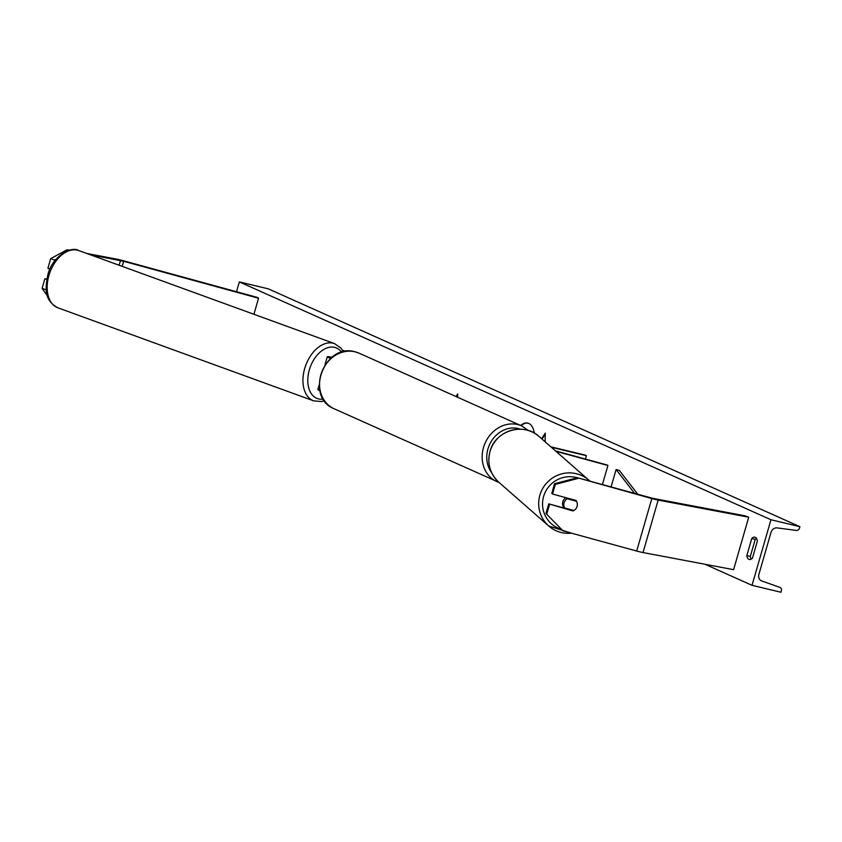 <?xml version="1.0" encoding="UTF-8"?>
<svg xmlns="http://www.w3.org/2000/svg" width="842" height="842" viewBox="0 0 842 842"><rect width="100%" height="100%" fill="white"/><g stroke="black" fill="none" stroke-linecap="round" stroke-linejoin="round"><path stroke-width="1.26" d="M555.457 450.859L607.44 465.089L607.913 465.51L602.409 484.582M555.931 451.28L607.913 465.51M550.878 446.839L584.853 454.985L586.411 455.69L585.432 459.069M586.411 455.69L551.384 447.291M545.984 513.473L563.003 530.849L545.984 513.473L548.763 503.853L572.96 510.936A6.852 6.725 131.2 0 0 575.991 500.453L552.552 494.033L555.331 484.403L554.562 483.729L551.784 493.359L552.552 494.033M554.562 483.729L577.37 477.719L651.824 498.569A10.957 0.874 16.1 0 0 655.297 499.464A10.957 0.874 16.1 0 0 658.16 500.095L748.727 517.198L733.592 569.666L643.025 552.552A10.957 0.874 16.1 0 1 640.152 551.931A10.957 0.874 16.1 0 1 636.689 551.036L563.003 530.849M577.37 477.719L652.792 498.348L744.802 515.767L748.727 517.198M548.763 503.853L572.192 510.273A6.852 6.725 131.2 0 0 572.549 510.115M549.531 504.526L546.753 514.146M578.138 478.393L555.331 484.403M572.192 510.273L572.96 510.936M86.747 253.463L116.554 259.094A10.957 0.874 -163.9 0 1 119.417 259.715A10.957 0.874 -163.9 0 1 122.89 260.61L257.778 297.552L258.547 298.226L253.916 314.276M90.683 254.894L123.648 261.283L258.547 298.226M68.802 250.369L67.076 249.748L50.688 258.631L47.91 268.251L49.994 269.008M50.688 258.631L54.625 260.062L54.13 261.746M67.076 249.748L69.454 250.2M54.625 260.062L56.025 259.304M46.215 289.164L46.036 289.806L42.1 288.374L47.52 295.995M46.763 279.428L44.879 278.744L42.1 288.374M44.879 278.744L46.826 279.112M330.717 358.366A10.272 0.821 -163.9 0 1 327.317 356.724A10.272 0.821 -163.9 0 1 329.811 356.892L332.001 357.303M331.095 358.039A6.852 0.547 -163.9 0 1 330.611 357.671A6.852 0.547 -163.9 0 1 331.548 357.661M319.907 390.646A10.272 0.821 -163.9 0 1 317.855 389.509L319.181 384.941M575.56 500.327A6.852 6.725 -48.8 0 1 575.686 500.548L576.549 501.306A6.852 6.725 -48.8 0 1 573.897 510.484L564.593 507.947A6.852 6.725 -48.8 0 1 567.245 498.759L566.382 498.011A6.852 6.725 -48.8 0 1 566.613 497.885M564.214 508.084A6.852 6.725 -48.8 0 1 565.95 497.696M576.549 501.306L567.245 498.759M564.34 508.115A6.852 6.725 -48.8 0 1 563.73 507.189L564.593 507.947M575.686 500.548L566.382 498.011M534.344 433.125A23.092 11.409 -76.5 0 0 528.776 423.442A23.092 11.409 -76.5 0 0 527.776 423.094A23.092 11.409 -76.5 0 0 520.64 425.463M756.474 538.364A8.557 4.231 -76.5 0 0 755.232 539.375L751.748 538.543L746.833 555.594A8.557 4.231 -76.5 0 0 749.296 559.488A8.557 4.231 -76.5 0 0 752.464 558.109L757.379 541.059A8.557 4.231 -76.5 0 0 755.295 537.291A8.557 4.231 -76.5 0 0 754.916 537.164A8.557 4.231 -76.5 0 0 751.748 538.543M770.956 519.735L752.022 585.316L780.976 592.252L781.365 590.873A3.084 2.663 114.1 0 0 779.85 587.369L761.778 580.969A5.82 5.041 -65.9 0 1 761.452 580.833A5.82 5.041 -65.9 0 1 758.905 574.339L771.019 532.376A5.82 5.041 -65.9 0 1 777.092 527.892L796.29 530.428A3.084 2.663 114.1 0 0 799.5 528.06L799.9 526.682L770.956 519.735L239.349 281.902L236.507 291.732M704.943 564.245L752.022 585.316M545.153 441.829L545.258 433.135L541.638 438.756M456.027 396.55L457.69 393.961L457.659 397.277M755.232 539.375L750.306 556.425A8.557 4.231 -76.5 0 0 751.222 559.12M239.349 281.902L268.293 288.838L799.9 526.682M750.306 556.425L746.833 555.594M528.06 423.179A23.092 11.409 -76.5 0 0 521.124 425.673M545.237 434.198L542.069 439.124M456.543 396.782L457.68 395.024M637.815 494.275L619.386 470.446L616.112 469.531L611.082 486.95M634.552 493.38L616.112 469.531M342.505 350.167L345.778 351.325M342.799 350.63L345.062 351.44M658.16 500.095L643.025 552.552M651.824 498.569L636.689 551.036M123.648 261.283L122.185 266.356M120.48 260.525L119.122 265.241M520.44 429.188A27.049 23.418 114.1 0 0 518.293 428.546A27.049 23.418 114.1 0 0 491.244 441.44A27.049 23.418 114.1 0 0 491.591 472.541M334.2 408.802L499.001 482.413A30.47 26.386 -65.9 0 1 496.812 481.561A30.47 26.386 -65.9 0 1 484.245 445.239A30.47 26.386 -65.9 0 1 517.672 424.568A30.47 26.386 -65.9 0 1 521.693 425.926L359.081 353.177A30.47 26.386 114.1 0 0 355.061 351.809A30.47 26.386 114.1 0 0 321.633 372.49A30.47 26.386 114.1 0 0 334.2 408.802C304.288 397.256 324.244 342.631 354.914 351.767L359.081 353.177M577.244 477.761A27.049 26.576 131.2 0 0 543.606 496.496A27.049 26.576 131.2 0 0 561.372 529.302M539.88 495.18A30.47 29.933 -48.8 0 1 588.926 480.203A30.47 29.933 -48.8 0 1 589.989 481.182L539.101 436.524A30.47 29.933 131.2 0 0 490.044 451.501A30.47 29.933 131.2 0 0 498.927 482.35L548.763 526.029A30.47 29.933 -48.8 0 1 539.88 495.18M571.508 533.186A30.47 29.933 -48.8 0 1 548.763 526.029L571.592 533.207M761.136 580.675L761.778 580.969M78.78 250.569C71.138 245.59 51.951 256.652 47.805 274.987C45.205 288.248 43.984 300.405 57.94 307.835A30.47 19.64 -70 0 1 48.91 275.523A30.47 19.64 -70 0 1 78.78 250.569L334.548 343.61A30.47 19.64 110 0 0 304.678 368.575A30.47 19.64 110 0 0 313.719 400.876L321.591 401.55L324.454 400.834M323.296 399.097A27.049 17.44 -70 0 1 309.33 369.88A27.049 17.44 -70 0 1 341.631 352.24M327.317 356.724L324.938 364.954M528.555 430.578L521.693 425.926M498.927 482.35C490.002 473.846 487.034 463.542 490.012 451.449C495.075 430.599 523.735 421.842 539.101 436.524M57.94 307.835L313.719 400.876M343.431 351.756L341.021 348.167L334.548 343.61"/></g></svg>
